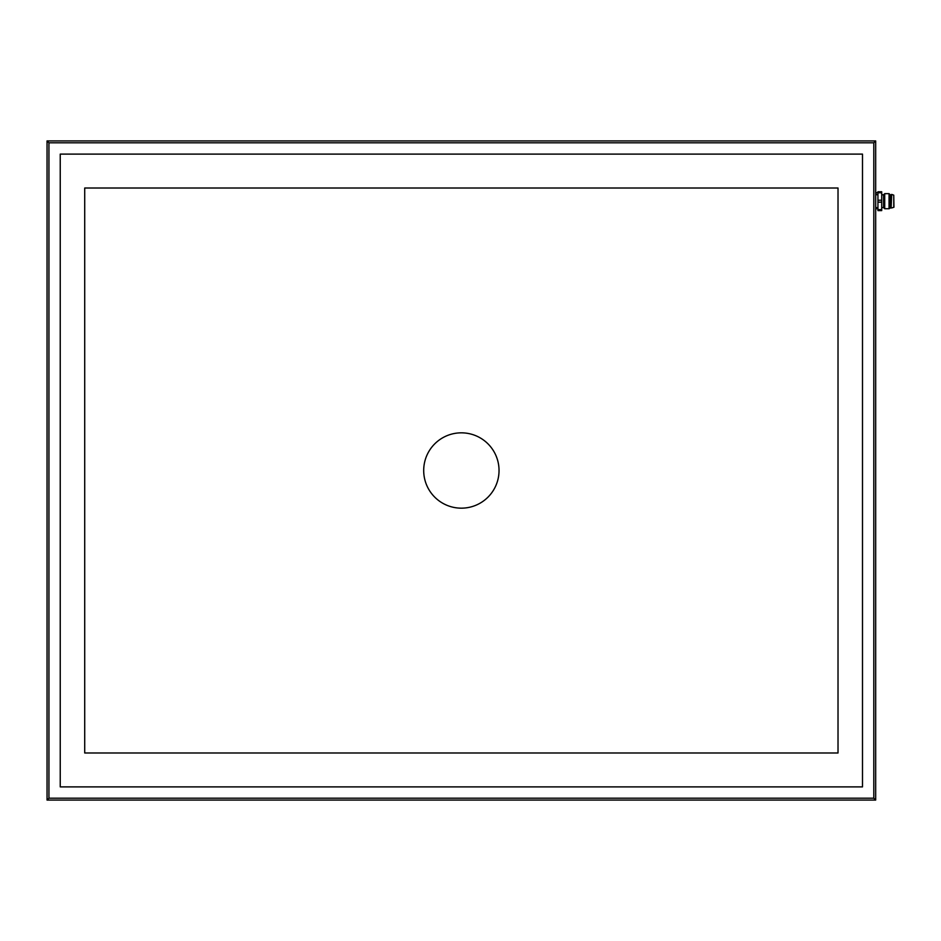 <?xml version="1.0" encoding="UTF-8"?>
<svg xmlns="http://www.w3.org/2000/svg" width="941" height="941" viewBox="0 0 941 941"><rect width="100%" height="100%" fill="white"/><g stroke="black" fill="none" stroke-linecap="round" stroke-linejoin="round"><path stroke-width="1.41" d="M875.683 800.073L875.683 140.927L47.05 140.927L47.05 800.073L875.683 800.073L873.801 798.191L873.801 142.809L48.932 142.809L48.932 798.191L47.05 800.073M461.361 508.164A37.664 37.664 0 0 0 499.036 470.5A37.664 37.664 0 0 0 461.361 432.836A37.664 37.664 0 0 0 423.697 470.5A37.664 37.664 0 0 0 461.361 508.164M838.019 752.988L84.714 752.988L84.714 188.012L838.019 188.012L838.019 752.988M60.236 154.112L60.236 786.888L862.497 786.888L862.497 154.112L60.236 154.112M875.683 140.927L873.801 142.809M47.05 140.927L48.932 142.809M877.941 208.726L875.683 208.726L876.812 207.596M877.941 202.162L881.705 202.162L881.705 210.608L877.941 210.608L877.941 191.776L881.705 191.776L881.705 200.221L877.941 200.221M881.705 202.162L881.705 200.221M877.941 192.752L881.705 192.752M881.705 209.643L877.941 209.643M881.705 194.787L883.587 194.787L883.587 207.596L881.705 207.596M883.587 207.596L884.716 208.726L884.716 193.658L883.587 194.787M891.127 207.596L889.057 208.726L884.716 208.726M889.057 208.726L889.057 193.658L884.716 193.658M890.186 207.596L890.186 194.787L889.057 193.658M891.127 207.973L891.692 194.411L891.127 207.973M893.762 207.22L893.762 195.163L893.95 207.22L891.692 207.973M48.932 798.191L873.801 798.191M876.812 194.787L875.683 193.658L875.683 208.726M877.941 193.658C877.624 192.187 876.871 192.187 875.683 193.658M891.127 194.787L890.186 194.787M893.762 195.163L891.692 194.411"/></g></svg>

